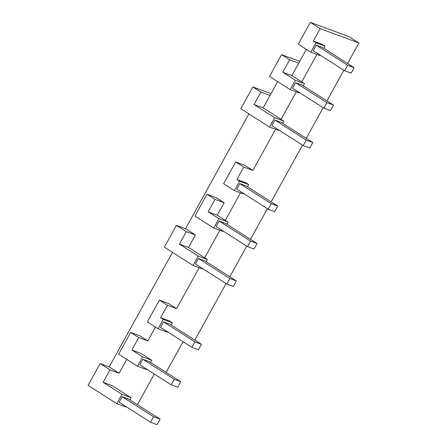<?xml version="1.0" encoding="UTF-8"?>
<svg xmlns="http://www.w3.org/2000/svg" width="447" height="447" viewBox="0 0 447 447"><rect width="100%" height="100%" fill="white"/><g stroke="black" fill="none" stroke-linecap="round" stroke-linejoin="round"><path stroke-width="0.67" d="M159.4 300.121L147.365 321.924L158.126 328.791L163.289 319.432L160.602 317.711L167.469 305.267L159.4 300.121L168.513 303.485L176.582 308.637L167.469 305.267M171.201 324.98L172.408 322.795L169.715 321.08L160.602 317.711M172.408 322.795L163.289 319.432M163.529 321.834L194.92 341.86L191.88 347.364L160.49 327.344L163.529 321.834L170.039 324.243L201.429 344.263L194.92 341.86M201.429 344.263L198.39 349.766L191.88 347.364M167.446 331.78L167.239 332.155L158.126 328.791M176.42 225.361L185.533 228.724L195.395 235.016L188.528 247.459L179.415 244.096L198.244 256.109L193.082 265.468L164.379 247.163L176.42 225.361L186.282 231.652L179.415 244.096M195.395 235.016L186.282 231.652M188.528 247.459L207.358 259.472L198.244 256.109M198.485 258.517L229.875 278.537L226.836 284.041L195.445 264.021L198.485 258.517L204.994 260.919L236.385 280.94L229.875 278.537M236.385 280.94L233.345 286.449L226.836 284.041M202.402 268.457L202.195 268.831L193.082 265.468M207.358 259.472L206.151 261.657M219.84 230.278L204.67 257.757M240.508 192.836L225.338 220.315L217.27 215.169L224.137 202.726L216.063 197.574L206.95 194.21L194.914 216.018L213.75 228.026L222.863 231.395L223.07 231.015M235.692 161.92L244.805 165.284L252.879 170.43L243.76 167.066L236.893 179.51L239.586 181.225L234.418 190.584L223.656 183.723L235.692 161.92L243.76 167.066M275.587 129.295L252.879 170.43M185.533 228.724L248.912 113.918M247.493 186.779L248.7 184.589L246.006 182.873L236.893 179.51M248.7 184.589L239.586 181.225M239.821 183.633L271.212 203.653L268.172 209.162L236.781 189.142L239.821 183.633L246.331 186.036L277.721 206.056L271.212 203.653M277.721 206.056L274.681 211.565L268.172 209.162M243.738 193.573L243.531 193.953L234.418 190.584M313.308 41.085L322.421 44.449L325.114 46.164L315.995 42.8L310.833 52.165L298.278 44.152L310.313 22.35L320.175 28.642L313.308 41.085L315.995 42.8M310.833 52.165L319.946 55.529L320.153 55.154M323.907 48.354L325.114 46.164M316.236 45.208L347.626 65.228L344.587 70.738L313.196 50.718L316.236 45.208L322.745 47.611L354.136 67.631L347.626 65.228M354.136 67.631L351.096 73.14L344.587 70.738M298.758 63.156L291.885 75.599L282.772 72.235L289.645 59.792L298.758 63.156L306.391 49.332M291.885 75.599L304.441 83.606L295.327 80.242L290.164 89.601L269.535 76.448L281.571 54.646L289.645 59.792M316.923 54.411L301.753 81.89M296.255 91.853L281.085 119.332L263.149 107.895L277.648 81.622M320.175 28.642L358.913 42.94L349.046 36.648L310.313 22.35M299.753 61.356L281.571 54.646M295.568 82.65L326.958 102.67L323.919 108.18L292.528 88.16L295.568 82.65L302.077 85.053L333.468 105.073L326.958 102.67M333.468 105.073L330.428 110.582L323.919 108.18M299.484 92.596L299.278 92.97L290.164 89.601M282.772 72.235L295.327 80.242M303.239 85.796L304.441 83.606M260.903 92.088L254.036 104.531L274.659 117.684L269.491 127.043L240.793 108.744L252.829 86.936L260.903 92.088L270.016 95.451M263.149 107.895L254.036 104.531M271.011 93.646L252.829 86.936M274.899 120.092L306.284 140.112L303.245 145.621L271.86 125.601L274.899 120.092L281.409 122.495L312.799 142.515L306.284 140.112M312.799 142.515L309.76 148.024L303.245 145.621M281.085 119.332L283.772 121.048L274.659 117.684M278.816 130.038L278.61 130.412L269.491 127.043M283.772 121.048L282.565 123.238M225.338 220.315L228.031 222.03L218.913 218.667L213.75 228.026M226.825 224.215L228.031 222.03M217.27 215.169L208.151 211.805L218.913 218.667M224.137 202.726L215.024 199.362L208.151 211.805M206.95 194.21L215.024 199.362M219.153 221.075L250.543 241.095L247.504 246.599L216.113 226.579L219.153 221.075L225.662 223.478L257.053 243.498L250.543 241.095M257.053 243.498L254.013 249.007L247.504 246.599M199.172 267.719L176.582 308.637M358.913 42.94L347.587 63.457M343.832 70.257L326.919 100.899M323.164 107.699L306.251 138.341M302.496 145.141L271.173 201.882M267.418 208.682L250.504 239.324M246.75 246.124L229.836 276.766M226.081 283.566L194.881 340.083M183.058 341.737L166.139 372.379M154.316 374.027L137.402 404.669M126.736 359.394L119.103 373.223L109.241 366.931L172.497 252.343M155.478 327.103L147.845 340.927L139.771 335.781L130.658 332.417L118.623 354.22L137.458 366.233L146.571 369.596L146.778 369.222M121.953 394.31L131.066 397.679L112.236 385.666L103.123 382.302L121.953 394.31L116.784 403.675L88.087 385.37L100.122 363.567L109.99 369.859L103.123 382.302M119.103 373.223L109.99 369.859M126.11 406.664L125.903 407.038L116.784 403.675M109.241 366.931L100.122 363.567M122.193 396.718L153.578 416.738L150.538 422.247L119.153 402.227L122.193 396.718L128.702 399.126L160.093 419.146L153.578 416.738M160.093 419.146L157.053 424.65L150.538 422.247M131.066 397.679L129.859 399.864M150.527 362.422L151.734 360.237L140.973 353.37L131.859 350.007L142.621 356.874L137.458 366.233M147.845 340.927L138.732 337.563L131.859 350.007M151.734 360.237L142.621 356.874M130.658 332.417L138.732 337.563M142.861 359.276L174.252 379.296L171.212 384.806L139.822 364.786L142.861 359.276L149.371 361.684L180.761 381.704L174.252 379.296M180.761 381.704L177.722 387.208L171.212 384.806"/></g></svg>
